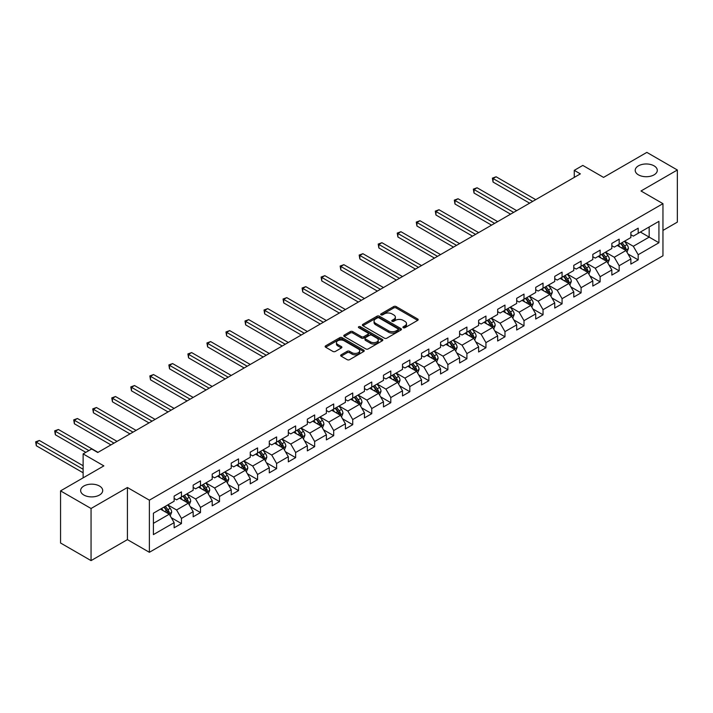 <?xml version="1.0" encoding="UTF-8"?>
<svg xmlns="http://www.w3.org/2000/svg" width="713" height="713" viewBox="0 0 713 713"><rect width="100%" height="100%" fill="white"/><g stroke="black" fill="none" stroke-linecap="round" stroke-linejoin="round"><path stroke-width="1.07" d="M403.273 327.713A1.185 0.686 0 0 0 404.948 327.713L417.666 320.369A1.693 0.98 0 0 0 418.166 319.674A1.693 0.98 0 0 0 417.666 318.987L396.116 306.545A1.693 0.98 0 0 0 393.719 306.545L381 313.889A1.185 0.686 0 0 0 380.653 314.371A1.185 0.686 0 0 0 381 314.852A1.185 0.686 0 0 0 382.676 314.852L384.316 313.907A5.419 3.128 0 0 1 391.981 313.907L393.781 314.941A5.419 3.128 0 0 1 395.367 317.151A5.419 3.128 0 0 1 393.781 319.362L392.132 320.315A1.185 0.686 0 0 0 391.785 320.797A1.185 0.686 0 0 0 392.132 321.287A1.185 0.686 0 0 0 393.808 321.287L395.457 320.333A5.419 3.128 0 0 1 403.121 320.333L404.913 321.367A5.419 3.128 0 0 1 406.499 323.586A5.419 3.128 0 0 1 404.913 325.796L403.273 326.75A1.185 0.686 0 0 0 402.925 327.231A1.185 0.686 0 0 0 403.273 327.713L403.273 326.75M99.472 486.025A11.043 6.372 0 0 0 87.441 484.644A11.043 6.372 0 0 0 80.631 490.526A11.043 6.372 0 0 0 83.858 495.036A11.043 6.372 0 0 0 95.89 496.417A11.043 6.372 0 0 0 102.708 490.526A11.043 6.372 0 0 0 99.472 486.025M654.053 165.844A11.043 6.372 0 0 0 642.021 164.462A11.043 6.372 0 0 0 635.203 170.354A11.043 6.372 0 0 0 638.438 174.854A11.043 6.372 0 0 0 650.47 176.236A11.043 6.372 0 0 0 657.288 170.354A11.043 6.372 0 0 0 654.053 165.844M341.153 354.798A1.693 0.98 0 0 0 340.654 355.484A1.693 0.98 0 0 0 341.153 356.179L347.195 359.673A1.693 0.98 0 0 0 349.593 359.673L363.728 351.509A1.693 0.98 0 0 0 364.218 350.823A1.693 0.98 0 0 0 363.728 350.128L342.169 337.686A1.693 0.98 0 0 0 339.771 337.686L325.645 345.841A1.693 0.98 0 0 0 325.146 346.536A1.693 0.98 0 0 0 325.645 347.222L332.953 351.447A1.693 0.98 0 0 0 335.342 351.447L341.393 347.953A1.693 0.98 0 0 0 341.892 347.258A1.693 0.98 0 0 0 341.393 346.571L337.766 344.477A4.528 2.611 0 0 1 336.447 342.632A4.528 2.611 0 0 1 339.236 340.217A4.528 2.611 0 0 1 344.174 340.778L358.363 348.969A4.528 2.611 0 0 1 359.691 350.823A4.528 2.611 0 0 1 356.892 353.238A4.528 2.611 0 0 1 351.964 352.668L349.593 351.304A1.693 0.98 0 0 0 347.195 351.304L341.153 354.798L341.153 356.179L347.195 352.712L347.195 351.304M662.956 230.433L677.35 222.117L677.35 169.997L646.851 152.386L603.546 177.394L582.806 165.416L574.268 170.354L580.364 173.874L97.77 452.497L91.665 448.976L83.127 453.905L83.127 477.853M91.059 508.494L91.059 560.614L127.413 539.625L127.413 487.505L91.059 508.494L60.56 490.883L103.866 465.883L83.127 453.905M127.413 487.505L149.373 500.178L662.956 203.66L662.956 255.78L149.373 552.299L149.373 500.178M677.35 169.997L640.996 190.986L662.956 203.66M384.441 338.167A1.693 0.98 0 0 0 386.838 338.167L400.964 330.012A1.693 0.98 0 0 0 401.464 329.317A1.693 0.98 0 0 0 400.964 328.631L379.414 316.189A1.693 0.98 0 0 0 377.017 316.189L362.89 324.344A1.693 0.98 0 0 0 362.391 325.039A1.693 0.98 0 0 0 362.89 325.725L384.441 338.167M359.227 327.971A1.185 0.686 0 0 1 360.43 328.14L360.43 326.732L382.346 339.379A1.693 0.98 0 0 1 382.836 340.074A1.693 0.98 0 0 1 382.346 340.761L368.211 348.924A1.693 0.98 0 0 1 365.822 348.924L344.263 336.474L344.263 335.092A1.693 0.98 0 0 0 343.773 335.787A1.693 0.98 0 0 0 344.263 336.474M344.263 335.092L350.315 331.598A1.693 0.98 0 0 1 352.712 331.598L361.446 336.652A1.693 0.98 0 0 0 363.844 336.652L367.855 334.335A1.693 0.98 0 0 0 368.354 333.639A1.693 0.98 0 0 0 367.855 332.953L358.755 327.695A1.185 0.686 0 0 1 358.407 327.214A1.185 0.686 0 0 1 359.138 326.581A1.185 0.686 0 0 1 360.43 326.732M91.059 560.614L60.56 543.003L60.56 490.883M171.272 517.683L181.458 523.565L181.458 518.422L193.17 511.658L193.17 516.8L200.487 512.576L200.487 507.433L212.198 500.669L212.198 505.811L219.515 501.587L219.515 496.444L231.226 489.688L231.226 494.831L238.543 490.597L238.543 485.464L250.254 478.699L250.254 483.842L257.58 479.617L257.58 474.475L269.291 467.71L269.291 472.853L276.608 468.628L276.608 463.486L288.319 456.721L288.319 461.864L295.637 457.639L295.637 452.497L307.348 445.741L307.348 450.874L314.665 446.65L314.665 441.507L326.385 434.752L326.385 439.894L333.702 435.661L333.702 430.527L345.413 423.763L345.413 428.905L352.73 424.681L352.73 419.538L364.441 412.774L364.441 417.916L371.758 413.692L371.758 408.549L383.469 401.784L383.469 406.927L390.795 402.702L390.795 397.56L402.506 390.804L402.506 395.938L409.823 391.713L409.823 386.571L421.535 379.815L421.535 384.958L428.852 380.724L428.852 375.591L440.563 368.826L440.563 373.969L447.88 369.744L447.88 364.601L459.591 357.837L459.591 362.979L466.917 358.755L466.917 353.612L478.628 346.848L478.628 351.99L485.945 347.766L485.945 342.623L497.656 335.868L497.656 341.001L504.973 336.777L504.973 331.634L516.684 324.878L516.684 330.021L524.01 325.796L524.01 320.654L535.721 313.889L535.721 319.032L543.039 314.807L543.039 309.665L554.75 302.9L554.75 308.043L562.067 303.818L562.067 298.676L573.778 291.911L573.778 297.054L581.095 292.829L581.095 287.687L592.806 280.931L592.806 286.073L600.132 281.84L600.132 276.697L611.843 269.942L611.843 275.084L619.16 270.86L619.16 265.717L630.871 258.953L630.871 264.095L638.188 259.871L638.188 254.728L658.928 242.75L658.928 221.342L649.169 226.975L649.169 237.117L658.928 242.75M181.458 523.565L174.132 527.789L174.132 522.647L153.393 534.616L153.393 513.208L174.132 501.239L174.132 496.096L181.458 491.872L181.458 497.014L193.17 490.25L193.17 485.107L200.487 480.883L200.487 486.025L212.198 479.261L212.198 474.118L219.515 469.894L219.515 475.036L231.226 468.272L231.226 463.129L238.543 458.905L238.543 464.047L250.254 457.283L250.254 452.149L257.58 447.916L257.58 453.058L269.291 446.302L269.291 441.16L276.608 436.935L276.608 442.078L288.319 435.313L288.319 430.171L295.637 425.946L295.637 431.089L307.348 424.324L307.348 419.182L314.665 414.957L314.665 420.1L326.385 413.335L326.385 408.192L333.702 403.968L333.702 409.11L345.413 402.355L345.413 397.212L352.73 392.979L352.73 398.121L364.441 391.366L364.441 386.223L371.758 381.999L371.758 387.141L383.469 380.377L383.469 375.234L390.795 371.01L390.795 376.152L402.506 369.387L402.506 364.245L409.823 360.02L409.823 365.163L421.535 358.398L421.535 353.256L428.852 349.031L428.852 354.174L440.563 347.418L440.563 342.276L447.88 338.051L447.88 343.185L459.591 336.429L459.591 331.287L466.917 327.062L466.917 332.205L478.628 325.44L478.628 320.297L485.945 316.073L485.945 321.215L497.656 314.451L497.656 309.308L504.973 305.084L504.973 310.226L516.684 303.462L516.684 298.319L524.01 294.095L524.01 299.237L535.721 292.482L535.721 287.339L543.039 283.114L543.039 288.248L554.75 281.492L554.75 276.35L562.067 272.125L562.067 277.268L573.778 270.503L573.778 265.361L581.095 261.136L581.095 266.279L592.806 259.514L592.806 254.372L600.132 250.147L600.132 255.29L611.843 248.525L611.843 243.391L619.16 239.158L619.16 244.301L630.871 237.545L630.871 232.402L638.188 228.178L638.188 233.311L658.928 221.342M179.507 498.137L188.285 503.209L176.574 509.973L167.787 504.902M174.132 498.423L176.574 499.831L181.458 497.014M176.574 509.973L181.458 518.422M188.285 503.209L193.17 511.658M198.535 487.148L207.314 492.22L195.603 498.984L186.824 493.913M193.17 487.434L195.603 488.842L200.487 486.025M195.603 498.984L200.487 507.433M207.314 492.22L212.198 500.669M217.563 476.159L226.351 481.23L214.64 487.995L205.852 482.924M212.198 476.444L214.64 477.853L219.515 475.036M214.64 487.995L219.515 496.444M226.351 481.23L231.226 489.688M236.591 465.179L245.379 470.25L233.668 477.006L224.88 471.935M231.226 465.455L233.668 466.863L238.543 464.047M233.668 477.006L238.543 485.464M245.379 470.25L250.254 478.699M255.628 454.19L264.407 459.261L252.696 466.017L243.917 460.946M250.254 454.466L252.696 455.874L257.58 453.058M252.696 466.017L257.58 474.475M264.407 459.261L269.291 467.71M274.657 443.201L283.435 448.272L271.724 455.037L262.945 449.965M269.291 443.486L271.724 444.894L276.608 442.078M271.724 455.037L276.608 463.486M283.435 448.272L288.319 456.721M293.685 432.212L302.472 437.283L290.761 444.047L281.974 438.976M288.319 432.497L290.761 433.905L295.637 431.089M290.761 444.047L295.637 452.497M302.472 437.283L307.348 445.741M312.713 421.223L321.501 426.294L309.79 433.058L301.002 427.987M307.348 421.508L309.79 422.916L314.665 420.1M309.79 433.058L314.665 441.507M321.501 426.294L326.385 434.752M331.75 410.242L340.529 415.314L328.818 422.069L320.039 416.998M326.385 410.519L328.818 411.927L333.702 409.11M328.818 422.069L333.702 430.527M340.529 415.314L345.413 423.763M350.778 399.253L359.566 404.324L347.855 411.08L339.067 406.009M345.413 399.53L347.855 400.938L352.73 398.121M347.855 411.08L352.73 419.538M359.566 404.324L364.441 412.774M369.806 388.264L378.594 393.335L366.883 400.1L358.095 395.029M364.441 388.549L366.883 389.958L371.758 387.141M366.883 400.1L371.758 408.549M378.594 393.335L383.469 401.784M388.843 377.275L397.622 382.346L385.911 389.111L377.132 384.04M383.469 377.56L385.911 378.968L390.795 376.152M385.911 389.111L390.795 397.56M397.622 382.346L402.506 390.804M407.872 366.286L416.65 371.357L404.939 378.122L396.161 373.051M402.506 366.571L404.939 367.979L409.823 365.163M404.939 378.122L409.823 386.571M416.65 371.357L421.535 379.815M426.9 355.306L435.688 360.377L423.977 367.133L415.189 362.061M421.535 355.582L423.977 356.99L428.852 354.174M423.977 367.133L428.852 375.591M435.688 360.377L440.563 368.826M445.928 344.317L454.716 349.388L443.005 356.144L434.217 351.081M440.563 344.593L443.005 346.01L447.88 343.185M443.005 356.144L447.88 364.601M454.716 349.388L459.591 357.837M464.965 333.327L473.744 338.399L462.033 345.163L453.254 340.092M459.591 333.613L462.033 335.021L466.917 332.205M462.033 345.163L466.917 353.612M473.744 338.399L478.628 346.848M483.993 322.338L492.781 327.41L481.07 334.174L472.282 329.103M478.628 322.624L481.07 324.032L485.945 321.215M481.07 334.174L485.945 342.623M492.781 327.41L497.656 335.868M503.021 311.349L511.809 316.42L500.098 323.185L491.31 318.114M497.656 311.634L500.098 313.043L504.973 310.226M500.098 323.185L504.973 331.634M511.809 316.42L516.684 324.878M522.059 300.369L530.837 305.44L519.126 312.196L510.348 307.125M516.684 300.645L519.126 302.054L524.01 299.237M519.126 312.196L524.01 320.654M530.837 305.44L535.721 313.889M541.087 289.38L549.866 294.451L538.155 301.216L529.376 296.145M535.721 289.665L538.155 291.073L543.039 288.248M538.155 301.216L543.039 309.665M549.866 294.451L554.75 302.9M560.115 278.391L568.903 283.462L557.192 290.227L548.404 285.155M554.75 278.676L557.192 280.084L562.067 277.268M557.192 290.227L562.067 298.676M568.903 283.462L573.778 291.911M579.143 267.402L587.931 272.473L576.22 279.238L567.432 274.166M573.778 267.687L576.22 269.095L581.095 266.279M576.22 279.238L581.095 287.687M587.931 272.473L592.806 280.931M598.18 256.422L606.959 261.493L595.248 268.248L586.469 263.177M592.806 256.698L595.248 258.106L600.132 255.29M595.248 268.248L600.132 276.697M606.959 261.493L611.843 269.942M617.208 245.432L625.987 250.504L614.276 257.259L605.497 252.188M611.843 245.709L614.276 247.117L619.16 244.301M614.276 257.259L619.16 265.717M625.987 250.504L630.871 258.953M640.39 232.046L649.169 237.117L633.313 246.279L624.526 241.208M630.871 234.729L633.313 236.137L638.188 233.311M633.313 246.279L638.188 254.728M127.413 539.625L149.373 552.299M574.268 170.354L574.268 177.394M153.393 523.351L169.257 514.198L160.47 509.127M169.257 514.198L174.132 522.647M628.001 253.988L638.188 259.871M608.973 264.978L619.16 270.86M589.945 275.967L600.132 281.84M570.917 286.947L581.095 292.829M551.88 297.936L562.067 303.818M532.852 308.925L543.039 314.807M513.823 319.914L524.01 325.796M494.786 330.894L504.973 336.777M475.758 341.884L485.945 347.766M456.73 352.873L466.917 358.755M437.702 363.862L447.88 369.744M418.665 374.851L428.852 380.724M399.636 385.831L409.823 391.713M380.608 396.82L390.795 402.702M361.571 407.809L371.758 413.692M342.543 418.798L352.73 424.681M323.515 429.787L333.702 435.661M304.487 440.768L314.665 446.65M285.45 451.757L295.637 457.639M266.421 462.746L276.608 468.628M247.393 473.735L257.58 479.617M228.356 484.724L238.543 490.597M209.328 495.704L219.515 501.587M190.3 506.693L200.487 512.576M403.745 327.882L404.913 327.205A5.419 3.128 0 0 0 406.499 324.994L406.499 323.586M395.367 317.151L395.367 318.559A5.419 3.128 0 0 1 393.781 320.779L392.605 321.456M417.649 320.378L396.116 307.954A1.693 0.98 0 0 0 393.719 307.954L381.473 315.021M400.938 330.021L379.414 317.597A1.693 0.98 0 0 0 377.017 317.597L362.908 325.743M397.97 329.807A1.185 0.686 0 0 0 398.317 329.317A1.185 0.686 0 0 0 397.97 328.836L379.049 317.918A1.185 0.686 0 0 0 377.373 317.918L375.635 318.916A5.419 3.128 0 0 0 374.049 321.126A5.419 3.128 0 0 0 375.635 323.346L388.567 330.805A5.419 3.128 0 0 0 396.232 330.805L397.97 329.807L397.97 331.215A1.185 0.686 0 0 0 398.317 330.734L398.317 329.317M374.049 321.126L374.049 322.534A5.419 3.128 0 0 0 375.635 324.754L375.635 323.346M397.97 331.215L396.232 332.213A5.419 3.128 0 0 1 388.567 332.213L375.635 324.754M344.29 336.491L350.315 333.007L350.315 331.598M368.354 333.639L368.354 335.048A1.693 0.98 0 0 1 367.855 335.743L363.844 338.06A1.693 0.98 0 0 1 361.446 338.06L352.712 333.007A1.693 0.98 0 0 0 350.315 333.007M360.43 328.14L382.32 340.778M370.519 341.884A4.528 2.611 0 0 0 375.457 342.454A4.528 2.611 0 0 0 378.255 340.039A4.528 2.611 0 0 0 376.927 338.185L371.928 335.297A1.693 0.98 0 0 0 369.53 335.297L365.519 337.614A1.693 0.98 0 0 0 365.02 338.31A1.693 0.98 0 0 0 365.519 338.996L370.519 341.884L370.519 343.292A4.528 2.611 0 0 0 375.457 343.862A4.528 2.611 0 0 0 378.255 341.447L378.255 340.039M365.02 338.31L365.02 339.718A1.693 0.98 0 0 0 365.519 340.404L365.519 338.996M370.519 343.292L365.519 340.404M359.691 350.823L359.691 352.231A4.528 2.611 0 0 1 356.892 354.646A4.528 2.611 0 0 1 351.964 354.076L349.593 352.712A1.693 0.98 0 0 0 347.195 352.712M336.447 342.632L336.447 344.04A4.528 2.611 0 0 0 337.766 345.885L337.766 344.477M341.367 347.962L337.766 345.885M363.728 350.128L363.728 351.509L342.169 339.094A1.693 0.98 0 0 0 339.771 339.094L325.672 347.24L325.645 345.841M626.959 252.17L628.403 248.516A4.572 2.638 -120 0 0 626.95 244.621L624.428 241.261M620.043 247.063L618.331 244.782M535.721 199.649L496.105 176.779L493.057 178.544L493.057 182.065L529.616 203.169M625.283 250.094L625.943 248.712A4.572 2.638 -120 0 0 624.633 245.958L622.11 242.598M620.97 243.258L623.759 246.992A2.326 1.346 60 0 1 624.187 247.696L625.943 248.712M620.649 243.445L623.162 246.805A4.572 2.638 60 0 1 624.472 249.559M493.057 182.065L492.389 178.152L532.664 201.414M492.389 178.152L496.105 176.779M607.922 263.159L609.374 259.505A4.572 2.638 -120 0 0 607.913 255.611L605.399 252.25M601.006 258.053L599.303 255.771M516.684 210.638L477.077 187.769L474.029 189.533L474.029 193.054L510.588 214.158M606.255 261.083L606.906 259.701A4.572 2.638 -120 0 0 605.595 256.947L603.082 253.587M601.932 254.247L604.731 257.972A2.326 1.346 60 0 1 605.15 258.685L606.906 259.701M601.62 254.434L604.134 257.794A4.572 2.638 60 0 1 605.444 260.539M474.029 193.054L473.352 189.141L513.636 212.394M473.352 189.141L477.077 187.769M588.893 274.149L590.346 270.485A4.572 2.638 -120 0 0 588.885 266.6L586.371 263.231M581.977 269.042L580.266 266.76M497.656 221.627L458.049 198.758L454.992 200.513L454.992 204.034L491.56 225.148M587.227 272.063L587.877 270.682A4.572 2.638 -120 0 0 586.567 267.936L584.054 264.576M582.904 265.236L585.703 268.961A2.326 1.346 60 0 1 586.122 269.674L587.877 270.682M582.583 265.414L585.106 268.783A4.572 2.638 60 0 1 586.416 271.528M454.992 204.034L454.324 200.13L494.608 223.383M454.324 200.13L458.049 198.758M569.865 285.129L571.318 281.475A4.572 2.638 -120 0 0 569.856 277.58L567.334 274.22M562.949 280.031L561.238 277.74M478.628 232.607L439.012 209.747L435.964 211.503L435.964 215.023L472.523 236.137M568.19 283.052L568.849 281.671A4.572 2.638 -120 0 0 567.539 278.926L565.017 275.557M563.876 276.225L566.666 279.951A2.326 1.346 60 0 1 567.093 280.655L568.849 281.671M563.555 276.403L566.077 279.763A4.572 2.638 60 0 1 567.379 282.517M435.964 215.023L435.295 211.119L475.58 234.372M435.295 211.119L439.012 209.747M550.828 296.118L552.281 292.464A4.572 2.638 -120 0 0 550.828 288.569L548.306 285.209M543.921 291.011L542.21 288.729M459.591 243.596L419.984 220.727L416.936 222.492L416.936 226.012L453.495 247.117M549.162 294.041L549.812 292.66A4.572 2.638 -120 0 0 548.511 289.906L545.989 286.546M544.848 287.205L547.637 290.94A2.326 1.346 60 0 1 548.056 291.644L549.812 292.66M544.527 287.392L547.04 290.752A4.572 2.638 60 0 1 548.35 293.506M416.936 226.012L416.267 222.099L456.543 245.361M416.267 222.099L419.984 220.727M531.8 307.107L533.253 303.453A4.572 2.638 -120 0 0 531.791 299.558L529.278 296.198M524.884 302L523.173 299.718M440.563 254.586L400.956 231.716L397.907 233.481L397.907 237.001L434.467 258.106M530.133 305.03L530.784 303.649A4.572 2.638 -120 0 0 529.474 300.895L526.96 297.535M525.811 298.194L528.609 301.929A2.326 1.346 60 0 1 529.028 302.633L530.784 303.649M525.499 298.382L528.012 301.742A4.572 2.638 60 0 1 529.322 304.496M397.907 237.001L397.23 233.089L437.515 256.35M397.23 233.089L400.956 231.716M512.772 318.096L514.225 314.442A4.572 2.638 -120 0 0 512.763 310.547L510.25 307.187M505.856 312.989L504.144 310.708M421.535 265.575L381.927 242.705L378.87 244.461L378.87 247.99L415.429 269.095M511.096 316.019L511.756 314.629A4.572 2.638 -120 0 0 510.446 311.884L507.923 308.524M506.783 309.184L509.572 312.909A2.326 1.346 60 0 1 510 313.622L511.756 314.629M506.462 309.371L508.984 312.731A4.572 2.638 60 0 1 510.294 315.476M378.87 247.99L378.202 244.078L418.486 267.33M378.202 244.078L381.927 242.705M493.744 329.085L495.187 325.422A4.572 2.638 -120 0 0 493.735 321.536L491.212 318.167M486.827 323.978L485.116 321.697M402.506 276.564L362.89 253.694L359.842 255.45L359.842 258.971L396.401 280.084M492.068 327L492.728 325.618A4.572 2.638 -120 0 0 491.417 322.873L488.895 319.513M487.754 320.173L490.544 323.898A2.326 1.346 60 0 1 490.972 324.611L492.728 325.618M487.434 320.351L489.947 323.72A4.572 2.638 60 0 1 491.257 326.465M359.842 258.971L359.174 255.067L399.449 278.32M359.174 255.067L362.89 253.694M474.706 340.065L476.159 336.411A4.572 2.638 -120 0 0 474.706 332.516L472.184 329.156M467.799 334.967L466.088 332.677M383.469 287.544L343.862 264.683L340.814 266.439L340.814 269.96L377.373 291.073M473.04 337.989L473.69 336.607A4.572 2.638 -120 0 0 472.38 333.862L469.867 330.493M468.717 331.162L471.516 334.887A2.326 1.346 60 0 1 471.935 335.591L473.69 336.607M468.405 331.34L470.919 334.7A4.572 2.638 60 0 1 472.229 337.454M340.814 269.96L340.137 266.056L380.421 289.309M340.137 266.056L343.862 264.683M455.678 351.054L457.131 347.4A4.572 2.638 -120 0 0 455.669 343.506L453.156 340.146M448.762 345.948L447.051 343.666M364.441 298.533L324.834 275.664L321.777 277.428L321.777 280.949L358.345 302.054M454.012 348.978L454.662 347.596A4.572 2.638 -120 0 0 453.352 344.842L450.839 341.482M449.689 342.142L452.488 345.876A2.326 1.346 60 0 1 452.907 346.58L454.662 347.596M449.368 342.329L451.89 345.689A4.572 2.638 60 0 1 453.201 348.443M321.777 280.949L321.108 277.036L361.393 300.298M321.108 277.036L324.834 275.664M436.65 362.044L438.103 358.389A4.572 2.638 -120 0 0 436.641 354.495L434.119 351.135M429.734 356.937L428.023 354.655M345.413 309.522L305.797 286.653L302.749 288.417L302.749 291.938L339.308 313.043M434.975 359.967L435.634 358.586A4.572 2.638 -120 0 0 434.324 355.832L431.802 352.472M430.661 353.131L433.451 356.865A2.326 1.346 60 0 1 433.878 357.57L435.634 358.586M430.34 353.318L432.862 356.678A4.572 2.638 60 0 1 434.164 359.423M302.749 291.938L302.08 288.025L342.365 311.287M302.08 288.025L305.797 286.653M417.622 373.033L419.066 369.379A4.572 2.638 -120 0 0 417.613 365.484L415.091 362.124M410.706 367.926L408.995 365.644M326.376 320.511L286.769 297.642L283.721 299.398L283.721 302.927L320.28 324.032M415.946 370.956L416.597 369.566A4.572 2.638 -120 0 0 415.296 366.821L412.774 363.461M411.633 364.12L414.422 367.846A2.326 1.346 60 0 1 414.841 368.559L416.597 369.566M411.312 364.307L413.825 367.667A4.572 2.638 60 0 1 415.135 370.412M283.721 302.927L283.052 299.014L323.328 322.267M283.052 299.014L286.769 297.642M398.585 384.022L400.038 380.359A4.572 2.638 -120 0 0 398.576 376.473L396.063 373.104M391.669 378.915L389.958 376.633M307.348 331.5L267.74 308.631L264.692 310.387L264.692 313.907L301.251 335.021M396.918 381.936L397.569 380.555A4.572 2.638 -120 0 0 396.259 377.81L393.745 374.45M392.596 375.109L395.394 378.835A2.326 1.346 60 0 1 395.813 379.548L397.569 380.555M392.284 375.288L394.797 378.656A4.572 2.638 60 0 1 396.107 381.402M264.692 313.907L264.015 310.003L304.299 333.256M264.015 310.003L267.74 308.631M379.557 395.002L381.009 391.348A4.572 2.638 -120 0 0 379.548 387.453L377.034 384.093M372.641 389.904L370.929 387.614M288.319 342.481L248.712 319.611L245.655 321.376L245.655 324.896L282.223 346.01M377.881 392.925L378.541 391.544A4.572 2.638 -120 0 0 377.23 388.79L374.717 385.43M373.567 386.098L376.357 389.824A2.326 1.346 60 0 1 376.785 390.528L378.541 391.544M373.247 386.277L375.769 389.637A4.572 2.638 60 0 1 377.079 392.391M245.655 324.896L244.987 320.993L285.271 344.245M244.987 320.993L248.712 319.611M360.528 405.991L361.981 402.337A4.572 2.638 -120 0 0 360.52 398.442L357.997 395.082M353.612 400.884L351.901 398.603M269.291 353.47L229.675 330.6L226.627 332.365L226.627 335.885L263.186 356.99M358.853 403.914L359.512 402.533A4.572 2.638 -120 0 0 358.202 399.779L355.68 396.419M354.539 397.079L357.329 400.813A2.326 1.346 60 0 1 357.757 401.517L359.512 402.533M354.218 397.266L356.741 400.626A4.572 2.638 60 0 1 358.042 403.38M226.627 335.885L225.959 331.973L266.234 355.234M225.959 331.973L229.675 330.6M341.491 416.98L342.944 413.326A4.572 2.638 -120 0 0 341.491 409.431L338.969 406.071M334.584 411.873L332.873 409.592M250.254 364.459L210.647 341.589L207.599 343.354L207.599 346.875L244.158 367.979M339.825 414.904L340.475 413.522A4.572 2.638 -120 0 0 339.165 410.768L336.652 407.408M335.502 408.068L338.301 411.802A2.326 1.346 60 0 1 338.72 412.506L340.475 413.522M335.19 408.255L337.704 411.615A4.572 2.638 60 0 1 339.014 414.36M207.599 346.875L206.93 342.962L247.206 366.224M206.93 342.962L210.647 341.589M322.463 427.969L323.916 424.315A4.572 2.638 -120 0 0 322.454 420.42L319.941 417.06M315.547 422.862L313.836 420.581M231.226 375.448L191.619 352.579L188.571 354.334L188.571 357.864L225.13 378.968M320.797 425.893L321.447 424.502A4.572 2.638 -120 0 0 320.137 421.757L317.624 418.397M316.474 419.057L319.272 422.782A2.326 1.346 60 0 1 319.691 423.495L321.447 424.502M316.153 419.244L318.675 422.604A4.572 2.638 60 0 1 319.985 425.349M188.571 357.864L187.893 353.951L228.178 377.204M187.893 353.951L191.619 352.579M303.435 438.95L304.888 435.295A4.572 2.638 -120 0 0 303.426 431.41L300.904 428.041M296.519 433.852L294.808 431.57M212.198 386.437L172.582 363.568L169.534 365.323L169.534 368.844L206.093 389.958M301.759 436.873L302.419 435.491A4.572 2.638 -120 0 0 301.109 432.746L298.587 429.386M297.446 430.046L300.235 433.771A2.326 1.346 60 0 1 300.663 434.475L302.419 435.491M297.125 430.224L299.647 433.584A4.572 2.638 60 0 1 300.948 436.338M169.534 368.844L168.865 364.94L209.15 388.193M168.865 364.94L172.582 363.568M284.407 449.939L285.851 446.285A4.572 2.638 -120 0 0 284.398 442.39L281.876 439.03M277.491 444.832L275.779 442.55M193.161 397.417L153.553 374.548L150.505 376.312L150.505 379.833L187.064 400.938M282.731 447.862L283.382 446.481A4.572 2.638 -120 0 0 282.081 443.727L279.558 440.367M278.418 441.035L281.207 444.76A2.326 1.346 60 0 1 281.635 445.465L283.382 446.481M278.097 441.213L280.61 444.573A4.572 2.638 60 0 1 281.92 447.327M150.505 379.833L149.837 375.929L190.113 399.182M149.837 375.929L153.553 374.548M265.37 460.928L266.822 457.274A4.572 2.638 -120 0 0 265.361 453.379L262.847 450.019M258.454 455.821L256.751 453.539M174.132 408.406L134.525 385.537L131.477 387.302L131.477 390.822L168.036 411.927M263.703 458.851L264.354 457.47A4.572 2.638 -120 0 0 263.044 454.716L260.53 451.356M259.38 452.015L262.179 455.75A2.326 1.346 60 0 1 262.598 456.454L264.354 457.47M259.069 452.202L261.582 455.562A4.572 2.638 60 0 1 262.892 458.316M131.477 390.822L130.8 386.909L171.084 410.171M130.8 386.909L134.525 385.537M246.341 471.917L247.794 468.263A4.572 2.638 -120 0 0 246.333 464.368L243.819 461.008M239.425 466.81L237.714 464.528M155.104 419.396L115.497 396.526L112.44 398.291L112.44 401.811L149.008 422.916M244.666 469.84L245.325 468.459A4.572 2.638 -120 0 0 244.015 465.705L241.502 462.345M240.352 463.004L243.142 466.73A2.326 1.346 60 0 1 243.57 467.443L245.325 468.459M240.031 463.192L242.554 466.552A4.572 2.638 60 0 1 243.864 469.297M112.44 401.811L111.772 397.899L152.056 421.151M111.772 397.899L115.497 396.526M227.313 482.906L228.766 479.243A4.572 2.638 -120 0 0 227.304 475.357L224.782 471.997M220.397 477.799L218.686 475.518M136.076 430.385L96.46 407.515L93.412 409.271L93.412 412.8L129.971 433.905M225.638 480.829L226.297 479.439A4.572 2.638 -120 0 0 224.987 476.694L222.465 473.334M221.324 473.993L224.114 477.719A2.326 1.346 60 0 1 224.542 478.432L226.297 479.439M221.003 474.181L223.525 477.541A4.572 2.638 60 0 1 224.827 480.286M93.412 412.8L92.743 408.888L133.019 432.14M92.743 408.888L96.46 407.515M208.276 493.886L209.729 490.232A4.572 2.638 -120 0 0 208.276 486.337L205.754 482.977M201.369 488.788L199.658 486.498M117.039 441.374L77.432 418.504L74.384 420.26L74.384 423.78L110.943 444.894M206.61 491.81L207.26 490.428A4.572 2.638 -120 0 0 205.959 487.683L203.437 484.314M202.287 484.983L205.086 488.708A2.326 1.346 60 0 1 205.504 489.412L207.26 490.428M201.975 485.161L204.488 488.521A4.572 2.638 60 0 1 205.799 491.275M74.384 423.78L73.715 419.877L113.991 443.13M73.715 419.877L77.432 418.504M189.248 504.875L190.701 501.221A4.572 2.638 -120 0 0 189.239 497.326L186.726 493.966M182.332 499.768L180.621 497.487M98.011 452.354L58.404 429.484L55.356 431.249L55.356 434.77L85.81 452.354M187.581 502.799L188.232 501.417A4.572 2.638 -120 0 0 186.922 498.663L184.409 495.303M183.259 495.963L186.057 499.697A2.326 1.346 60 0 1 186.476 500.401L188.232 501.417M182.938 496.15L185.46 499.51A4.572 2.638 60 0 1 186.77 502.264M55.356 434.77L54.678 430.857L88.867 450.598M54.678 430.857L58.404 429.484M170.22 515.864L171.673 512.21A4.572 2.638 -120 0 0 170.211 508.316L167.698 504.956M163.304 510.758L161.593 508.476M83.127 465.741L39.367 440.474L36.318 442.238L36.318 445.759L83.127 472.781M168.544 513.788L169.204 512.406A4.572 2.638 -120 0 0 167.894 509.652L165.371 506.292M164.231 506.952L167.02 510.686A2.326 1.346 60 0 1 167.448 511.39L169.204 512.406M163.91 507.139L166.432 510.499A4.572 2.638 60 0 1 167.742 513.253M36.318 445.759L35.65 441.846L83.127 469.261M35.65 441.846L39.367 440.474M404.913 327.205L404.913 325.796M392.132 321.287L392.132 320.315M393.781 320.779L393.781 319.362M381 314.852L381 313.889M393.719 307.954L393.719 306.545M396.116 307.954L396.116 306.545M417.666 320.369L417.666 318.987M362.89 325.725L362.89 324.344M377.017 317.597L377.017 316.189M379.414 317.597L379.414 316.189M400.964 330.012L400.964 328.631M388.567 332.213L388.567 330.805M396.232 332.213L396.232 330.805M352.712 333.007L352.712 331.598M361.446 338.06L361.446 336.652M363.844 338.06L363.844 336.652M367.855 335.743L367.855 334.335M382.346 340.761L382.346 339.379M349.593 352.712L349.593 351.304M351.964 354.076L351.964 352.668M341.393 347.953L341.393 346.571M339.771 339.094L339.771 337.686M342.169 339.094L342.169 337.686M625.542 250.236L628.376 248.605M624.633 245.958L626.95 244.621M621.38 247.839L623.162 246.805M606.513 261.225L609.348 259.594M605.595 256.947L607.913 255.611M602.351 258.828L604.134 257.794M587.476 272.214L590.319 270.575M586.567 267.936L588.885 266.6M583.314 269.808L585.106 268.783M568.448 283.204L571.282 281.564M567.539 278.926L569.856 277.58M564.286 280.797L566.077 279.763M549.42 294.193L552.254 292.553M548.511 289.906L550.828 288.569M545.258 291.786L547.04 290.752M530.383 305.173L533.226 303.542M529.474 300.895L531.791 299.558M526.221 302.775L528.012 301.742M511.355 316.162L514.189 314.531M510.446 311.884L512.763 310.547M507.193 313.765L508.984 312.731M492.326 327.151L495.161 325.511M491.417 322.873L493.735 321.536M488.164 324.745L489.947 323.72M473.298 338.14L476.132 336.5M472.38 333.862L474.706 332.516M469.136 335.734L470.919 334.7M454.261 349.129L457.104 347.489M453.352 344.842L455.669 343.506M450.099 346.723L451.89 345.689M435.233 360.11L438.067 358.479M434.324 355.832L436.641 354.495M431.071 357.712L432.862 356.678M416.205 371.099L419.039 369.459M415.296 366.821L417.613 365.484M412.043 368.701L413.825 367.667M397.168 382.088L400.011 380.448M396.259 377.81L398.576 376.473M393.006 379.681L394.797 378.656M378.14 393.077L380.974 391.437M377.23 388.79L379.548 387.453M373.977 390.671L375.769 389.637M359.111 404.066L361.946 402.426M358.202 399.779L360.52 398.442M354.949 401.66L356.741 400.626M340.083 415.046L342.917 413.415M339.165 410.768L341.491 409.431M335.921 412.649L337.704 411.615M321.046 426.035L323.889 424.395M320.137 421.757L322.454 420.42M316.884 423.638L318.675 422.604M302.018 437.024L304.852 435.385M301.109 432.746L303.426 431.41M297.856 434.618L299.647 433.584M282.99 448.014L285.824 446.374M282.081 443.727L284.398 442.39M278.828 445.607L280.61 444.573M263.962 459.003L266.796 457.363M263.044 454.716L265.361 453.379M259.79 456.596L261.582 455.562M244.924 469.983L247.759 468.352M244.015 465.705L246.333 464.368M240.762 467.585L242.554 466.552M225.896 480.972L228.73 479.332M224.987 476.694L227.304 475.357M221.734 478.566L223.525 477.541M206.868 491.961L209.702 490.321M205.959 487.683L208.276 486.337M202.706 489.555L204.488 488.521M187.831 502.95L190.674 501.31M186.922 498.663L189.239 497.326M183.669 500.544L185.46 499.51M168.803 513.939L171.637 512.299M167.894 509.652L170.211 508.316M164.641 511.533L166.432 510.499"/></g></svg>
